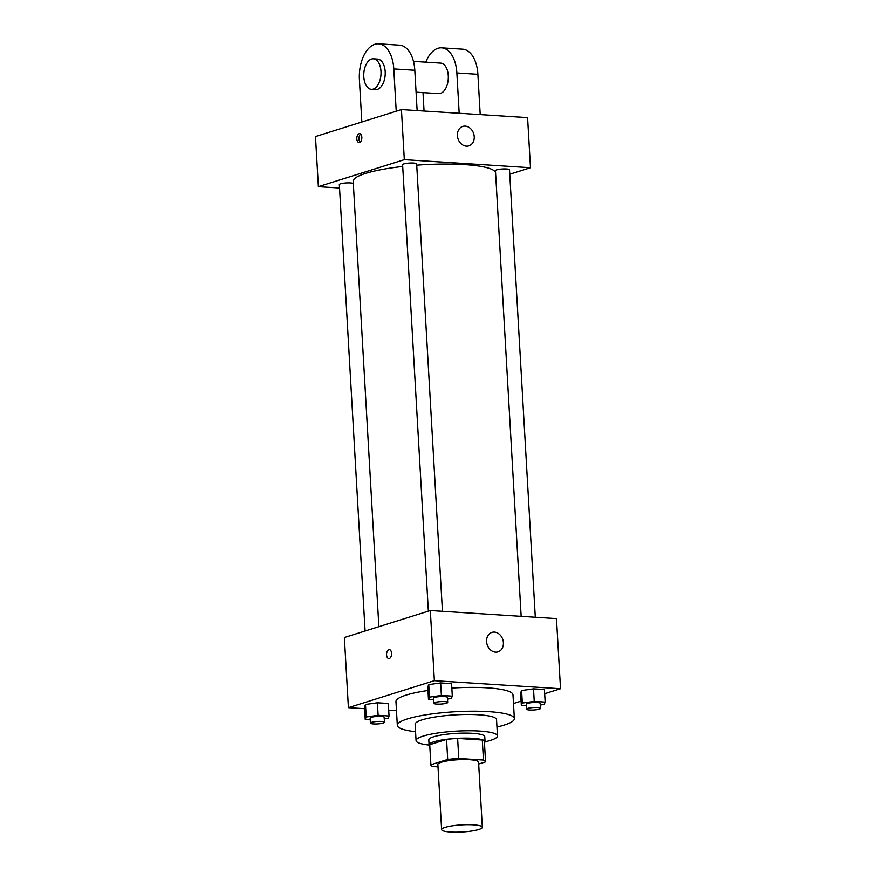 <?xml version="1.0" encoding="UTF-8"?>
<svg xmlns="http://www.w3.org/2000/svg" width="876" height="876" viewBox="0 0 876 876"><rect width="100%" height="100%" fill="white"/><g stroke="black" fill="none" stroke-linecap="round" stroke-linejoin="round"><path stroke-width="1.31" d="M478.8 829.517A20.389 3.57 -3.3 0 1 456.078 832.2A20.389 3.57 -3.3 0 1 441.624 829.616A20.389 3.57 -3.3 0 1 461.772 824.885A20.389 3.57 -3.3 0 1 482.326 827.273A20.389 3.57 -3.3 0 1 478.8 829.517M441.624 829.616L437.869 764.496A20.389 3.57 -3.3 0 1 458.017 759.755A20.389 3.57 -3.3 0 1 478.57 762.153L482.326 827.273M430.882 764.901L429.733 744.863A27.375 4.796 -3.3 0 1 429.733 744.71L446.552 739.432A27.375 4.796 -3.3 0 1 457.622 738.446L482.293 740.023L483.453 760.061L458.772 758.485A27.375 4.796 -3.3 0 0 447.702 759.47L430.893 764.748A27.375 4.796 -3.3 0 0 430.882 764.901A27.375 4.796 -3.3 0 0 432.985 766.577L438 766.905M478.679 764.047L485.545 761.89A27.375 4.796 -3.3 0 0 485.556 761.748A27.375 4.796 -3.3 0 0 483.453 760.061M482.293 740.023A27.375 4.796 -3.3 0 1 484.395 741.709L485.556 761.748M484.461 742.76A28.032 4.917 176.7 0 0 485.052 741.665A28.032 4.917 176.7 0 0 456.779 738.38A28.032 4.917 176.7 0 0 429.076 744.896A28.032 4.917 176.7 0 0 429.787 745.914M429.076 744.896L428.791 739.892A28.032 4.917 -3.3 0 1 456.495 733.365A28.032 4.917 -3.3 0 1 484.756 736.661L485.052 741.665M457.622 738.446L458.772 758.485M429.733 744.71L430.893 764.748M446.552 739.432L447.702 759.47M485.041 741.841A40.778 7.139 176.7 0 0 497.48 735.928A40.778 7.139 176.7 0 0 456.363 731.142A40.778 7.139 176.7 0 0 416.067 740.625A40.778 7.139 176.7 0 0 429.109 745.071M497.48 735.928L496.539 719.645A40.778 7.139 176.7 0 0 455.421 714.86A40.778 7.139 176.7 0 0 415.125 724.342L416.067 740.625M496.966 727.014A58.615 10.271 176.7 0 0 514.354 718.616A58.615 10.271 176.7 0 0 455.246 711.739A58.615 10.271 176.7 0 0 397.321 725.361A58.615 10.271 176.7 0 0 415.553 731.701M397.321 725.361L395.952 701.567A58.615 10.271 -3.3 0 1 427.959 690.507M451.83 688.065A58.615 10.271 -3.3 0 1 512.986 694.821L514.354 718.616M384.246 718.911L388.057 718.386L389.043 716.01L388.32 703.483L377.392 702.782L365.478 704.457L364.493 706.833L365.215 719.36L370.198 719.678M447.505 699.059L451.315 698.522L452.301 696.157L451.578 683.63L440.65 682.93L428.747 684.605L427.762 686.981L428.484 699.497L433.467 699.814M544.675 693.715L560.52 688.733L434.365 680.674L348.407 707.655L364.602 708.695M388.703 710.228L396.478 710.732M513.478 703.505L521.089 701.118M540.361 704.994L544.171 704.457L545.157 702.081L544.434 689.554L533.506 688.865L521.592 690.54L520.618 692.905L521.34 705.432L526.312 705.749M560.52 688.733L556.479 618.598L430.324 610.539L344.367 637.52L348.407 707.655M430.324 610.539L434.365 680.674M503.393 642.666A10.194 8.234 -107.4 0 1 498.039 651.853A10.194 8.234 -107.4 0 1 487.133 644.594A10.194 8.234 -107.4 0 1 491.94 632.395A10.194 8.234 -107.4 0 1 503.393 642.666M389.327 658.478A4.457 2.508 93.7 0 1 388.791 658.544A4.457 2.508 93.7 0 1 386.568 653.934A4.457 2.508 93.7 0 1 389.36 649.642A4.457 2.508 93.7 0 1 391.594 653.77A4.457 2.508 93.7 0 1 389.327 658.478M388.791 658.544A4.457 2.508 93.7 0 1 386.579 653.934A4.457 2.508 93.7 0 1 389.36 649.642M378.87 626.69L353.192 181.299A71.35 12.505 -3.3 0 1 402.708 166.484M416.724 165.181A71.35 12.505 -3.3 0 1 495.575 172.583M535.302 617.252L509.503 169.834A7.03 1.237 176.7 0 0 504.521 168.937A7.03 1.237 176.7 0 0 496.681 169.867A7.03 1.237 176.7 0 0 495.455 170.634L521.154 616.343M365.084 631.016L339.34 184.562A7.03 1.237 -3.3 0 1 345.845 182.964A7.03 1.237 -3.3 0 1 353.324 183.599M428.353 611.163L402.61 164.71A7.03 1.237 -3.3 0 1 409.563 163.067A7.03 1.237 -3.3 0 1 416.647 163.9L442.446 611.317M318.371 186.654L339.538 188.011L318.371 186.654L404.318 159.673L318.371 186.654L315.48 136.557L401.438 109.577L404.318 159.673L530.484 167.732L404.318 159.673M530.484 167.732L509.755 174.236L530.484 167.732L527.593 117.636L401.438 109.577M545.157 702.081L534.229 701.38L522.315 703.056L521.34 705.432M526.509 709.177L526.224 704.162A7.03 1.237 -3.3 0 1 533.177 702.53A7.03 1.237 -3.3 0 1 540.262 703.351L540.558 708.366A7.03 1.237 -3.3 0 1 539.331 709.133A7.03 1.237 -3.3 0 1 531.502 710.064A7.03 1.237 -3.3 0 1 526.509 709.177A7.03 1.237 -3.3 0 1 533.462 707.534A7.03 1.237 -3.3 0 1 540.558 708.366M544.434 689.554L533.506 688.865L521.592 690.54L522.315 703.056M521.592 690.54L520.618 692.905M533.506 688.865L534.229 701.38M452.301 696.157L441.373 695.456L429.47 697.132L428.484 699.497M433.664 703.242L433.368 698.227A7.03 1.237 -3.3 0 1 440.321 696.595A7.03 1.237 -3.3 0 1 447.417 697.416L447.702 702.432A7.03 1.237 -3.3 0 1 446.486 703.209A7.03 1.237 -3.3 0 1 438.646 704.129A7.03 1.237 -3.3 0 1 433.664 703.242A7.03 1.237 -3.3 0 1 440.606 701.61A7.03 1.237 -3.3 0 1 447.702 702.432M451.578 683.63L440.65 682.93L428.747 684.605L429.47 697.132M428.747 684.605L427.762 686.981M440.65 682.93L441.373 695.456M389.043 716.01L378.114 715.309L366.201 716.984L365.215 719.36M370.395 723.094L370.11 718.09A7.03 1.237 -3.3 0 1 377.063 716.448A7.03 1.237 -3.3 0 1 384.148 717.28L384.444 722.284A7.03 1.237 -3.3 0 1 383.217 723.061A7.03 1.237 -3.3 0 1 375.388 723.992A7.03 1.237 -3.3 0 1 370.395 723.094A7.03 1.237 -3.3 0 1 377.348 721.463A7.03 1.237 -3.3 0 1 384.444 722.284M388.32 703.483L377.392 702.782L365.478 704.457L366.201 716.984M365.478 704.457L364.493 706.833M377.392 702.782L378.114 715.309M457.403 135.616A10.194 8.234 -107.4 0 1 462.758 126.429A10.194 8.234 -107.4 0 1 473.675 133.689A10.194 8.234 -107.4 0 1 468.868 145.876A10.194 8.234 -107.4 0 1 457.403 135.616M361.832 137.313A4.457 2.508 93.7 0 1 359.04 142.547A4.457 2.508 93.7 0 1 356.817 137.937A4.457 2.508 93.7 0 1 359.609 133.645A4.457 2.508 93.7 0 1 361.832 137.313M360.638 134.137A4.457 2.508 -86.3 0 0 358.941 138.079A4.457 2.508 -86.3 0 0 360.124 142.197M416.078 92.166L438.701 93.612A15.286 8.607 -86.3 0 0 448.26 78.895A15.286 8.607 -86.3 0 0 440.65 63.094L413.461 61.353M424.061 111.022L422.998 92.604M459.188 113.267L456.867 72.949L477.891 74.296A30.583 17.202 -86.3 0 0 462.648 49.176L441.624 47.83A30.583 17.202 93.7 0 1 456.867 72.949M425.78 62.141A30.583 17.202 93.7 0 1 441.624 47.83M396.226 111.219L393.784 68.919L414.808 70.266L417.14 110.584M414.808 70.266A30.583 17.202 -86.3 0 0 399.565 45.147L378.541 43.8A30.583 17.202 -86.3 0 0 359.401 79.716L361.843 122.005M480.212 114.614L477.891 74.296M371.413 89.308L375.618 89.582A15.286 8.607 -86.3 0 0 377.457 89.352A15.286 8.607 -86.3 0 0 385.232 73.234A15.286 8.607 -86.3 0 0 377.567 59.064L373.362 58.791A15.286 8.607 93.7 0 1 381.027 72.971A15.286 8.607 93.7 0 1 373.253 89.078A15.286 8.607 93.7 0 1 371.413 89.308A15.286 8.607 93.7 0 1 363.803 73.496A15.286 8.607 93.7 0 1 373.362 58.791M393.784 68.919A30.583 17.202 -86.3 0 0 378.541 43.8"/></g></svg>

